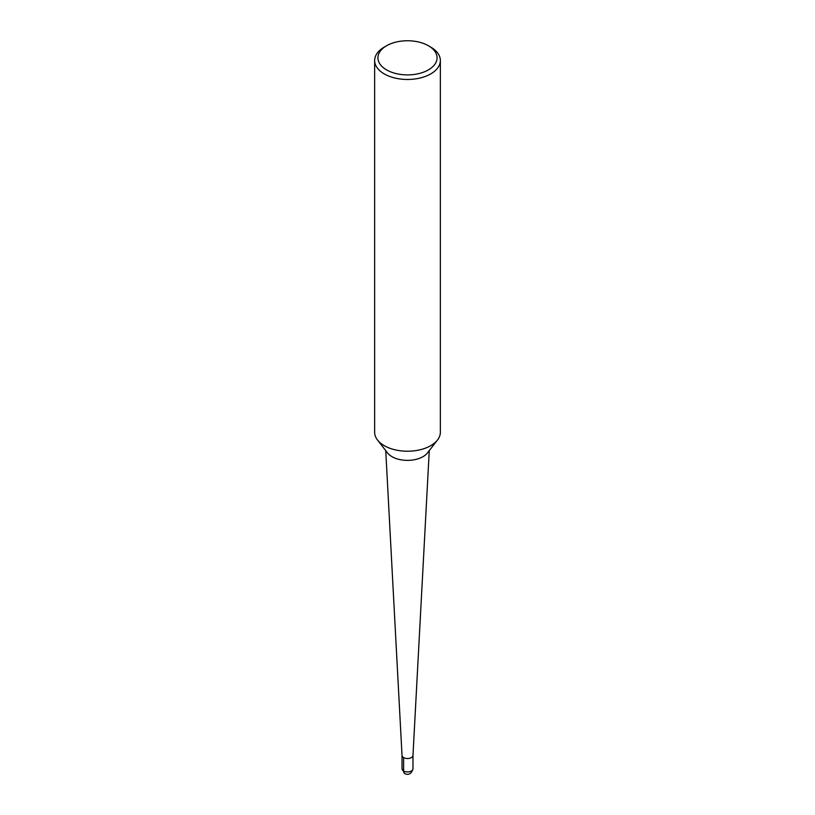 <?xml version="1.0" encoding="UTF-8"?>
<svg xmlns="http://www.w3.org/2000/svg" width="815" height="815" viewBox="0 0 815 815"><rect width="100%" height="100%" fill="white"/><g stroke="black" fill="none" stroke-linecap="round" stroke-linejoin="round"><path stroke-width="1.22" d="M428.415 45.752L430.738 47.097A32.855 18.969 180 0 1 440.355 60.504L440.355 432.256A32.855 18.969 180 0 1 437.482 440.019L427.488 452.896A21.903 12.643 180 0 1 407.5 460.373A21.903 12.643 180 0 1 387.512 452.906L377.508 440.008A32.855 18.969 180 0 1 374.645 432.256L374.645 60.504A32.855 18.969 180 0 1 384.262 47.097L386.585 45.752A29.574 17.074 180 0 1 428.415 45.752L428.415 45.752A29.574 17.074 180 0 1 428.415 69.896A29.574 17.074 180 0 1 386.585 69.896A29.574 17.074 180 0 1 386.585 45.752M429.261 450.613L412.971 755.454A5.481 3.158 180 0 1 407.5 758.52A5.481 3.158 180 0 1 402.029 755.454L385.74 450.613M437.482 440.019A32.855 18.969 180 0 1 407.5 451.225A32.855 18.969 180 0 1 377.518 440.019M440.355 60.504A32.855 18.969 180 0 1 407.5 79.473A32.855 18.969 180 0 1 374.645 60.504M412.981 768.769L412.981 755.362A5.481 3.158 180 0 1 407.5 758.52A5.481 3.158 180 0 1 402.019 755.362L402.019 768.769A5.481 3.158 180 0 0 407.5 771.937A5.481 3.158 180 0 0 412.981 768.769C410.821 776.512 405.33 774.107 404.709 773.486L402.019 768.769M403.629 757.593L403.629 771.01A5.481 3.158 120 0 0 404.77 773.516"/></g></svg>
